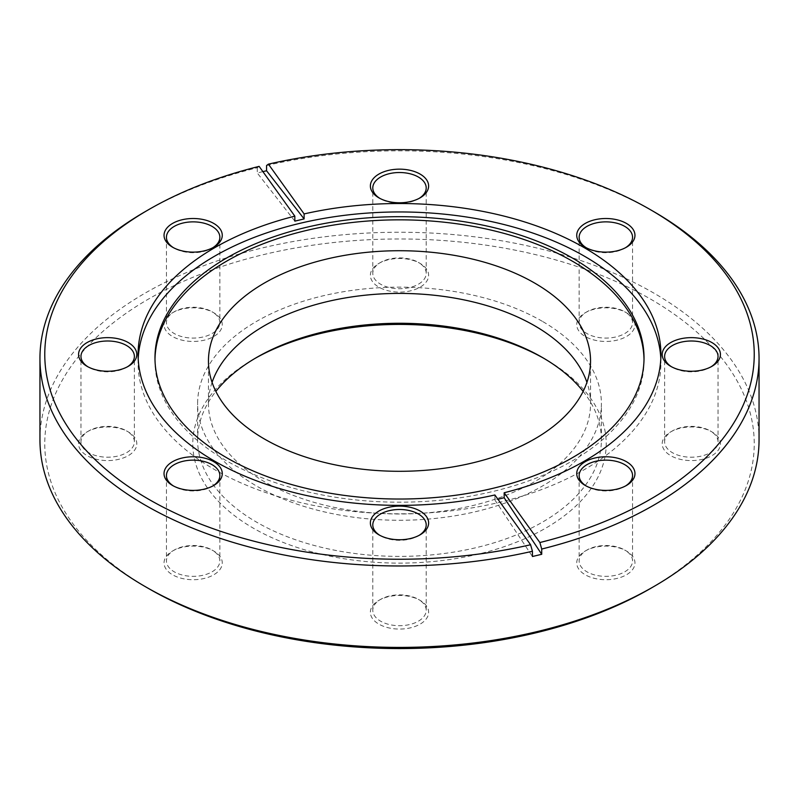 <?xml version="1.0" encoding="UTF-8"?>
<svg xmlns="http://www.w3.org/2000/svg" width="799" height="799" viewBox="0 0 799 799"><rect width="100%" height="100%" fill="white"/><g stroke="black" fill="none" stroke-linecap="round" stroke-linejoin="round"><path stroke-width="0.6" stroke-dasharray="4 3" d="M126.562 430.891L128.269 431.879A29.114 16.809 0 0 0 87.091 431.879A29.114 16.809 0 0 0 87.091 455.66A29.114 16.809 0 0 0 128.269 455.66A29.114 16.809 0 0 0 128.269 431.879L126.562 430.891A26.707 15.421 180 0 1 134.382 441.797A26.707 15.421 180 0 1 117.892 456.039A26.707 15.421 180 0 1 88.799 452.703A26.707 15.421 180 0 1 80.969 441.797A26.707 15.421 180 0 1 88.799 430.891A26.707 15.421 180 0 1 126.562 430.891M255.051 358.391A206.721 119.351 0 0 0 253.323 359.38A206.721 119.351 0 0 0 253.323 528.159A206.721 119.351 0 0 0 545.677 528.159A206.721 119.351 0 0 0 545.677 359.38L542.261 357.403L545.677 359.37A206.721 119.351 0 0 0 543.949 358.391M583.14 391.4A201.897 116.564 180 0 1 601.397 439.83A201.897 116.564 180 0 1 476.763 547.515A201.897 116.564 180 0 1 256.739 522.246A201.897 116.564 180 0 1 197.603 439.83A201.897 116.564 180 0 1 215.86 391.4M710.201 430.891L711.909 431.879A29.114 16.809 0 0 0 670.731 431.879A29.114 16.809 0 0 0 670.731 455.66A29.114 16.809 0 0 0 711.909 455.66A29.114 16.809 0 0 0 711.909 431.879L710.201 430.891A26.707 15.421 180 0 1 718.031 441.797A26.707 15.421 180 0 1 701.542 456.039A26.707 15.421 180 0 1 672.438 452.703A26.707 15.421 180 0 1 664.618 441.797A26.707 15.421 180 0 1 672.438 430.891A26.707 15.421 180 0 1 710.201 430.891M418.386 599.38L420.094 600.359A29.114 16.809 0 0 0 378.906 600.359A29.114 16.809 0 0 0 378.906 624.139A29.114 16.809 0 0 0 420.094 624.139A29.114 16.809 0 0 0 420.094 600.359L418.386 599.38A26.707 15.421 180 0 1 426.207 610.276A26.707 15.421 180 0 1 409.717 624.528A26.707 15.421 180 0 1 380.614 621.183A26.707 15.421 180 0 1 372.793 610.276A26.707 15.421 180 0 1 380.614 599.38A26.707 15.421 180 0 1 418.386 599.38M586.146 485.962A26.707 15.421 0 0 0 586.965 486.451L585.258 485.472L586.965 486.451A26.707 15.421 0 0 0 624.738 486.451A26.707 15.421 0 0 0 625.547 485.962M418.386 262.412L420.094 263.4A29.114 16.809 0 0 0 378.906 263.4A29.114 16.809 0 0 0 378.906 287.171A29.114 16.809 0 0 0 420.094 287.171A29.114 16.809 0 0 0 420.094 263.4L418.386 262.412A26.707 15.421 180 0 1 426.207 273.318A26.707 15.421 180 0 1 409.717 287.56A26.707 15.421 180 0 1 380.614 284.214A26.707 15.421 180 0 1 372.793 273.318A26.707 15.421 180 0 1 380.614 262.412A26.707 15.421 180 0 1 418.386 262.412M379.805 535.31A26.707 15.421 0 0 0 380.614 535.799L378.906 534.821L380.614 535.799A26.707 15.421 0 0 0 418.386 535.799A26.707 15.421 0 0 0 419.195 535.31M148.664 588.573A354.726 204.794 180 0 1 148.674 298.956A354.726 204.794 180 0 1 650.326 298.956A354.726 204.794 180 0 1 650.336 588.583M759.05 439.83A359.55 207.58 0 0 0 653.742 293.043A359.55 207.58 0 0 0 261.902 248.04A359.55 207.58 0 0 0 39.95 439.83M173.453 485.962A26.707 15.421 0 0 0 174.262 486.451L172.564 485.472L174.262 486.451A26.707 15.421 0 0 0 174.272 486.451A26.707 15.421 0 0 0 212.035 486.451A26.707 15.421 0 0 0 212.854 485.962M624.728 550.032L626.436 551.02A29.114 16.809 0 0 0 585.258 551.02A29.114 16.809 0 0 0 585.258 574.791A29.114 16.809 0 0 0 626.436 574.791A29.114 16.809 0 0 0 626.436 551.02L624.738 550.032A26.707 15.421 180 0 1 624.738 550.032A26.707 15.421 180 0 1 632.558 560.928A26.707 15.421 180 0 1 616.069 575.18A26.707 15.421 180 0 1 586.965 571.834A26.707 15.421 180 0 1 579.145 560.928A26.707 15.421 180 0 1 586.965 550.032A26.707 15.421 180 0 1 624.728 550.032M87.98 366.831A26.707 15.421 0 0 0 88.799 367.32L87.091 366.332L88.799 367.32A26.707 15.421 0 0 0 126.562 367.32A26.707 15.421 0 0 0 127.381 366.831M212.035 550.032L213.742 551.02A29.114 16.809 0 0 0 172.564 551.02A29.114 16.809 0 0 0 172.564 574.791A29.114 16.809 0 0 0 213.742 574.791A29.114 16.809 0 0 0 213.742 551.02L212.035 550.032A26.707 15.421 180 0 1 219.855 560.928A26.707 15.421 180 0 1 203.365 575.18A26.707 15.421 180 0 1 174.272 571.834A26.707 15.421 180 0 1 166.442 560.928A26.707 15.421 180 0 1 174.262 550.032A26.707 15.421 180 0 1 212.035 550.032M173.453 247.69A26.707 15.421 0 0 0 174.262 248.189L172.564 247.201L174.262 248.189A26.707 15.421 0 0 0 174.272 248.189A26.707 15.421 0 0 0 212.035 248.189A26.707 15.421 0 0 0 212.854 247.69M212.035 311.76L213.742 312.749A29.114 16.809 0 0 0 172.564 312.749A29.114 16.809 0 0 0 172.564 336.519A29.114 16.809 0 0 0 213.742 336.519A29.114 16.809 0 0 0 213.742 312.749L212.035 311.76A26.707 15.421 180 0 1 219.855 322.666A26.707 15.421 180 0 1 203.365 336.908A26.707 15.421 180 0 1 174.272 333.563A26.707 15.421 180 0 1 166.442 322.666A26.707 15.421 180 0 1 174.262 311.76A26.707 15.421 180 0 1 212.035 311.76M379.805 198.342A26.707 15.421 0 0 0 380.614 198.841L378.906 197.852L380.614 198.841A26.707 15.421 0 0 0 418.386 198.841A26.707 15.421 0 0 0 419.195 198.342M624.728 311.76L626.436 312.749A29.114 16.809 0 0 0 585.258 312.749A29.114 16.809 0 0 0 585.258 336.519A29.114 16.809 0 0 0 626.436 336.519A29.114 16.809 0 0 0 626.436 312.749L624.738 311.76A26.707 15.421 180 0 1 624.738 311.76A26.707 15.421 180 0 1 632.558 322.666A26.707 15.421 180 0 1 616.069 336.908A26.707 15.421 180 0 1 586.965 333.563A26.707 15.421 180 0 1 579.145 322.666A26.707 15.421 180 0 1 586.965 311.76A26.707 15.421 180 0 1 624.728 311.76M586.146 247.69A26.707 15.421 0 0 0 586.965 248.189L585.258 247.201L586.965 248.189A26.707 15.421 0 0 0 624.738 248.189A26.707 15.421 0 0 0 625.547 247.69M266.566 165.513A359.55 207.58 180 0 1 653.742 211.605M671.619 366.831A26.707 15.421 0 0 0 672.438 367.32L670.731 366.332L672.438 367.32A26.707 15.421 0 0 0 710.201 367.32A26.707 15.421 0 0 0 711.02 366.831M542.261 321.278A201.897 116.564 0 0 0 322.237 296.02A201.897 116.564 0 0 0 197.603 403.705A201.897 116.564 0 0 0 256.739 486.132A201.897 116.564 0 0 0 476.763 511.4A201.897 116.564 0 0 0 601.397 403.705A201.897 116.564 0 0 0 542.261 321.278M212.075 382.361A191.041 110.292 0 0 0 208.459 403.705A191.041 110.292 0 0 0 264.419 481.697A191.041 110.292 0 0 0 472.608 505.607A191.041 110.292 0 0 0 590.541 403.705A191.041 110.292 0 0 0 586.925 382.361M154.986 359.44A244.524 141.173 0 0 0 154.976 361.018A244.524 141.173 0 0 0 226.596 460.843A244.524 141.173 0 0 0 493.073 491.445A244.524 141.173 0 0 0 644.024 361.018A244.524 141.173 0 0 0 644.014 359.44M138.187 358.661A261.413 150.931 0 0 0 138.087 362.886A261.413 150.931 0 0 0 214.651 469.602A261.413 150.931 0 0 0 499.545 502.321A261.413 150.931 0 0 0 660.913 362.886A261.413 150.931 0 0 0 660.813 358.661M145.258 211.605A359.55 207.58 180 0 1 257.278 167.74L259.126 166.372M262.891 171.625L257.278 172.993L257.278 167.74M494.881 494.971L494.881 499.964L497.957 499.265M494.881 499.964L532.434 556.513M294.831 221.143L257.278 172.993M88.799 430.891L87.091 431.879M256.739 357.403L253.323 359.38M672.438 430.891L670.731 431.879M380.614 599.38L378.906 600.359M380.614 262.412L378.906 263.4M586.965 550.032L585.258 551.02M174.262 550.032L172.564 551.02M174.262 311.76L172.564 312.749M586.965 311.76L585.258 312.749M579.145 475.555L579.145 560.928M372.793 610.276L372.793 524.903M166.442 475.555L166.442 560.928M80.969 441.797L80.969 356.414M166.442 237.283L166.442 322.666M372.793 273.318L372.793 187.935M579.145 322.666L579.145 237.283M664.618 441.797L664.618 356.414M197.603 439.83L197.603 403.705M208.459 403.705L208.459 361.018M154.976 361.018L154.976 357.862M138.087 362.886L138.087 354.446M644.024 361.018L644.024 357.862M660.913 362.886L660.913 354.446M590.541 403.705L590.541 361.018M601.397 439.83L601.397 403.705M718.031 441.797L718.031 356.414M632.558 322.666L632.558 237.283M426.207 273.318L426.207 187.935M219.855 237.283L219.855 322.666M134.382 441.797L134.382 356.414M219.855 475.555L219.855 560.928M426.207 610.276L426.207 524.903M632.558 475.555L632.558 560.928M710.201 367.32L711.909 366.332M624.738 248.189L626.436 247.201M418.386 198.841L420.094 197.852M212.035 248.189L213.742 247.201M126.562 367.32L128.269 366.332M212.035 486.451L213.742 485.472M418.386 535.799L420.094 534.821M624.738 486.451L626.436 485.472"/><path stroke-width="1.2" d="M215.86 391.4A201.897 116.564 180 0 1 256.739 357.403A201.897 116.564 180 0 1 542.261 357.403L542.261 357.403A201.897 116.564 180 0 1 583.14 391.4M543.949 358.391A206.721 119.351 0 0 0 255.051 358.391M585.258 485.472L585.258 485.472A29.114 16.809 180 0 1 585.258 461.692A29.114 16.809 180 0 1 626.436 461.692A29.114 16.809 180 0 1 626.436 485.472A29.114 16.809 180 0 1 585.258 485.472M625.547 485.962A26.707 15.421 0 0 0 632.558 475.555A26.707 15.421 0 0 0 624.728 464.648A26.707 15.421 0 0 0 595.635 461.313A26.707 15.421 0 0 0 579.145 475.555A26.707 15.421 0 0 0 586.146 485.962M378.906 534.821L378.906 534.821A29.114 16.809 180 0 1 378.906 511.04A29.114 16.809 180 0 1 420.094 511.04A29.114 16.809 180 0 1 420.094 534.821A29.114 16.809 180 0 1 378.906 534.821M419.195 535.31A26.707 15.421 0 0 0 426.207 524.903A26.707 15.421 0 0 0 418.386 513.997A26.707 15.421 0 0 0 389.283 510.661A26.707 15.421 0 0 0 372.793 524.903A26.707 15.421 0 0 0 379.805 535.31M653.742 586.606L650.336 588.583A354.726 204.794 180 0 1 148.674 588.583L145.258 586.616A359.55 207.58 0 0 0 653.742 586.606A359.55 207.58 0 0 0 759.05 439.83L759.05 358.391A359.55 207.58 180 0 1 541.722 549.043L539.874 542.531L504.169 492.753A261.413 150.931 0 0 0 660.913 354.446A261.413 150.931 0 0 0 584.349 247.73A261.413 150.931 0 0 0 304.119 213.922L268.414 164.145L266.566 165.513L266.566 170.766L262.891 171.625M172.564 485.472L172.564 485.472A29.114 16.809 180 0 1 172.564 461.692A29.114 16.809 180 0 1 213.742 461.692A29.114 16.809 180 0 1 213.742 485.472A29.114 16.809 180 0 1 172.564 485.472M212.854 485.962A26.707 15.421 0 0 0 219.855 475.555A26.707 15.421 0 0 0 212.035 464.648A26.707 15.421 0 0 0 182.931 461.313A26.707 15.421 0 0 0 166.442 475.555A26.707 15.421 0 0 0 173.453 485.962M87.091 366.332L87.091 366.332A29.114 16.809 180 0 1 87.091 342.561A29.114 16.809 180 0 1 128.269 342.561A29.114 16.809 180 0 1 128.269 366.332A29.114 16.809 180 0 1 87.091 366.332M127.381 366.831A26.707 15.421 0 0 0 134.382 356.414A26.707 15.421 0 0 0 126.562 345.518A26.707 15.421 0 0 0 97.458 342.172A26.707 15.421 0 0 0 80.969 356.414A26.707 15.421 0 0 0 87.98 366.831M172.564 247.201L172.564 247.201A29.114 16.809 180 0 1 172.564 223.43A29.114 16.809 180 0 1 213.742 223.43A29.114 16.809 180 0 1 213.742 247.201A29.114 16.809 180 0 1 172.564 247.201M212.854 247.69A26.707 15.421 0 0 0 219.855 237.283A26.707 15.421 0 0 0 212.035 226.377A26.707 15.421 0 0 0 182.931 223.041A26.707 15.421 0 0 0 166.442 237.283A26.707 15.421 0 0 0 173.453 247.69M378.906 197.852L378.906 197.852A29.114 16.809 180 0 1 378.906 174.082A29.114 16.809 180 0 1 420.094 174.082A29.114 16.809 180 0 1 420.094 197.852A29.114 16.809 180 0 1 378.906 197.852M419.195 198.342A26.707 15.421 0 0 0 426.207 187.935A26.707 15.421 0 0 0 418.386 177.038A26.707 15.421 0 0 0 389.283 173.693A26.707 15.421 0 0 0 372.793 187.935A26.707 15.421 0 0 0 379.805 198.342M585.258 247.201L585.258 247.201A29.114 16.809 180 0 1 585.258 223.43A29.114 16.809 180 0 1 626.436 223.43A29.114 16.809 180 0 1 626.436 247.201A29.114 16.809 180 0 1 585.258 247.201M625.547 247.69A26.707 15.421 0 0 0 632.558 237.283A26.707 15.421 0 0 0 624.728 226.377A26.707 15.421 0 0 0 595.635 223.041A26.707 15.421 0 0 0 579.145 237.283A26.707 15.421 0 0 0 586.146 247.69M539.874 542.531A354.726 204.794 0 0 0 650.336 209.638A354.726 204.794 0 0 0 268.414 164.145M653.742 211.605L650.336 209.638A354.726 204.794 0 0 0 650.326 209.638L653.742 211.605A359.55 207.58 180 0 1 759.05 358.391M670.731 366.332L670.731 366.332A29.114 16.809 180 0 1 670.731 342.561A29.114 16.809 180 0 1 711.909 342.561A29.114 16.809 180 0 1 711.909 366.332A29.114 16.809 180 0 1 670.731 366.332M711.02 366.831A26.707 15.421 0 0 0 718.031 356.414A26.707 15.421 0 0 0 710.201 345.518A26.707 15.421 0 0 0 681.108 342.172A26.707 15.421 0 0 0 664.618 356.414A26.707 15.421 0 0 0 671.619 366.831M534.581 283.026A191.041 110.292 0 0 0 326.392 259.116A191.041 110.292 0 0 0 208.459 361.018A191.041 110.292 0 0 0 264.419 439.001A191.041 110.292 0 0 0 472.608 462.911A191.041 110.292 0 0 0 590.541 361.018A191.041 110.292 0 0 0 534.581 283.026M586.925 382.361A191.041 110.292 0 0 0 534.581 325.712A191.041 110.292 0 0 0 343.9 298.187A191.041 110.292 0 0 0 212.075 382.361M226.596 457.687A244.524 141.173 180 0 1 154.976 357.862A244.524 141.173 180 0 1 305.927 227.435A244.524 141.173 180 0 1 572.404 258.037A244.524 141.173 180 0 1 644.024 357.862A244.524 141.173 180 0 1 493.073 488.289A244.524 141.173 180 0 1 226.596 457.687M644.014 359.44A244.524 141.173 0 0 0 572.404 261.193A244.524 141.173 0 0 0 307.186 230.282A244.524 141.173 0 0 0 154.986 359.44M660.813 358.661A261.413 150.931 0 0 0 584.349 256.159A261.413 150.931 0 0 0 302.841 222.651A261.413 150.931 0 0 0 138.187 358.661M148.664 209.638A354.726 204.794 0 0 1 259.126 166.372L294.831 216.149A261.413 150.931 0 0 0 138.087 354.446A261.413 150.931 0 0 0 214.651 461.173A261.413 150.931 0 0 0 494.881 494.971L530.586 544.748L532.434 551.26A359.55 207.58 180 0 1 145.258 505.178A359.55 207.58 180 0 1 39.95 358.391A359.55 207.58 180 0 1 145.258 211.605L148.664 209.638A354.726 204.794 0 0 0 103.171 467.016A354.726 204.794 0 0 0 530.586 544.748M294.831 216.149L294.831 221.143L304.119 218.916L304.119 213.922M504.169 492.753L504.169 497.747L541.722 554.296L541.722 549.043M541.722 554.296L532.434 556.513L532.434 551.26M148.674 588.583A354.726 204.794 180 0 1 148.664 588.583A354.726 204.794 180 0 1 148.664 588.573L145.258 586.606A359.55 207.58 0 0 0 145.258 586.616A359.55 207.58 0 0 1 39.95 439.83L39.95 358.391M497.957 499.265L504.169 497.747M304.119 218.916L266.566 170.766"/></g></svg>

